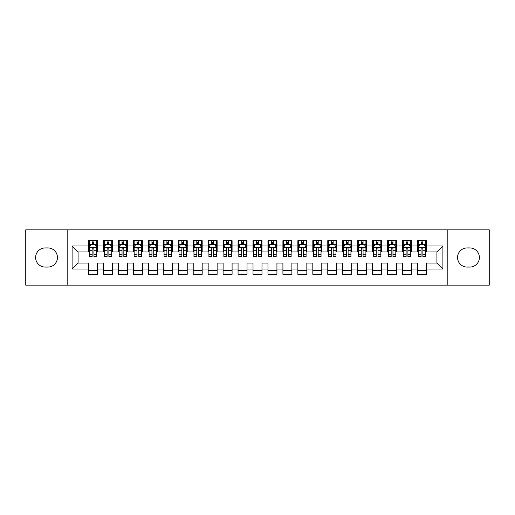 <?xml version="1.0" encoding="UTF-8"?>
<svg xmlns="http://www.w3.org/2000/svg" width="515" height="515" viewBox="0 0 515 515"><rect width="100%" height="100%" fill="white"/><g stroke="black" fill="none" stroke-linecap="round" stroke-linejoin="round"><path stroke-width="0.77" d="M447.831 285.162L489.25 285.162L489.25 229.838L447.831 229.838L447.831 285.162L67.169 285.162L67.169 229.838L25.75 229.838L25.75 285.162L67.169 285.162M447.831 229.838L67.169 229.838M72.1 269.01L72.1 245.99L88.548 245.99L88.548 251.97L78.08 251.97L78.08 263.03L72.1 269.01L88.548 269.01L88.548 274.321L97.515 274.321L97.515 269.01L103.496 269.01L103.496 274.321L112.47 274.321L112.47 269.01L118.45 269.01L118.45 274.321L127.424 274.321L127.424 269.01L133.404 269.01L133.404 274.321L142.372 274.321L142.372 269.01L148.352 269.01L148.352 274.321L157.326 274.321L157.326 269.01L163.307 269.01L163.307 274.321L172.274 274.321L172.274 269.01L178.254 269.01L178.254 274.321L187.228 274.321L187.228 269.01L193.209 269.01L193.209 274.321L202.176 274.321L202.176 269.01L208.157 269.01L208.157 274.321L217.13 274.321L217.13 269.01L223.111 269.01L223.111 274.321L232.085 274.321L232.085 269.01L238.065 269.01L238.065 274.321L247.033 274.321L247.033 269.01L253.013 269.01L253.013 274.321L261.987 274.321L261.987 269.01L267.967 269.01L267.967 274.321L276.935 274.321L276.935 269.01L282.915 269.01L282.915 274.321L291.889 274.321L291.889 269.01L297.87 269.01L297.87 274.321L306.843 274.321L306.843 269.01L312.824 269.01L312.824 274.321L321.791 274.321L321.791 269.01L327.772 269.01L327.772 274.321L336.746 274.321L336.746 269.01L342.726 269.01L342.726 274.321L351.694 274.321L351.694 269.01L357.674 269.01L357.674 274.321L366.648 274.321L366.648 269.01L372.628 269.01L372.628 274.321L381.596 274.321L381.596 269.01L387.576 269.01L387.576 274.321L396.55 274.321L396.55 269.01L402.53 269.01L402.53 274.321L411.504 274.321L411.504 269.01L417.485 269.01L417.485 274.321L426.452 274.321L426.452 263.03L436.92 263.03L436.92 251.97L426.452 251.97L426.452 245.99L442.9 245.99L442.9 269.01L426.452 269.01M426.452 245.99L426.452 240.679L417.485 240.679L417.485 245.99L411.504 245.99L411.504 240.679L402.53 240.679L402.53 245.99L396.55 245.99L396.55 240.679L387.576 240.679L387.576 245.99L381.596 245.99L381.596 240.679L372.628 240.679L372.628 245.99L366.648 245.99L366.648 240.679L357.674 240.679L357.674 245.99L351.694 245.99L351.694 240.679L342.726 240.679L342.726 245.99L336.746 245.99L336.746 240.679L327.772 240.679L327.772 245.99L321.791 245.99L321.791 240.679L312.824 240.679L312.824 245.99L306.843 245.99L306.843 240.679L297.87 240.679L297.87 245.99L291.889 245.99L291.889 240.679L282.915 240.679L282.915 245.99L276.935 245.99L276.935 240.679L267.967 240.679L267.967 245.99L261.987 245.99L261.987 240.679L253.013 240.679L253.013 245.99L247.033 245.99L247.033 240.679L238.065 240.679L238.065 245.99L232.085 245.99L232.085 240.679L223.111 240.679L223.111 245.99L217.13 245.99L217.13 240.679L208.157 240.679L208.157 245.99L202.176 245.99L202.176 240.679L193.209 240.679L193.209 245.99L187.228 245.99L187.228 240.679L178.254 240.679L178.254 245.99L172.274 245.99L172.274 240.679L163.307 240.679L163.307 245.99L157.326 245.99L157.326 240.679L148.352 240.679L148.352 245.99L142.372 245.99L142.372 240.679L133.404 240.679L133.404 245.99L127.424 245.99L127.424 240.679L118.45 240.679L118.45 245.99L112.47 245.99L112.47 240.679L103.496 240.679L103.496 245.99L97.515 245.99L97.515 240.679L88.548 240.679L88.548 245.99M411.504 269.01L411.504 263.03L417.485 263.03L417.485 269.01M442.9 245.99L436.92 251.97M396.55 269.01L396.55 263.03L402.53 263.03L402.53 269.01M417.485 245.99L417.485 251.97L411.504 251.97L411.504 245.99M381.596 269.01L381.596 263.03L387.576 263.03L387.576 269.01M402.53 245.99L402.53 251.97L396.55 251.97L396.55 245.99M366.648 269.01L366.648 263.03L372.628 263.03L372.628 269.01M387.576 245.99L387.576 251.97L381.596 251.97L381.596 245.99M351.694 269.01L351.694 263.03L357.674 263.03L357.674 269.01M372.628 245.99L372.628 251.97L366.648 251.97L366.648 245.99M336.746 269.01L336.746 263.03L342.726 263.03L342.726 269.01M357.674 245.99L357.674 251.97L351.694 251.97L351.694 245.99M321.791 269.01L321.791 263.03L327.772 263.03L327.772 269.01M342.726 245.99L342.726 251.97L336.746 251.97L336.746 245.99M306.843 269.01L306.843 263.03L312.824 263.03L312.824 269.01M327.772 245.99L327.772 251.97L321.791 251.97L321.791 245.99M291.889 269.01L291.889 263.03L297.87 263.03L297.87 269.01M312.824 245.99L312.824 251.97L306.843 251.97L306.843 245.99M276.935 269.01L276.935 263.03L282.915 263.03L282.915 269.01M297.87 245.99L297.87 251.97L291.889 251.97L291.889 245.99M261.987 269.01L261.987 263.03L267.967 263.03L267.967 269.01M282.915 245.99L282.915 251.97L276.935 251.97L276.935 245.99M247.033 269.01L247.033 263.03L253.013 263.03L253.013 269.01M267.967 245.99L267.967 251.97L261.987 251.97L261.987 245.99M232.085 269.01L232.085 263.03L238.065 263.03L238.065 269.01M253.013 245.99L253.013 251.97L247.033 251.97L247.033 245.99M217.13 269.01L217.13 263.03L223.111 263.03L223.111 269.01M238.065 245.99L238.065 251.97L232.085 251.97L232.085 245.99M202.176 269.01L202.176 263.03L208.157 263.03L208.157 269.01M223.111 245.99L223.111 251.97L217.13 251.97L217.13 245.99M187.228 269.01L187.228 263.03L193.209 263.03L193.209 269.01M208.157 245.99L208.157 251.97L202.176 251.97L202.176 245.99M172.274 269.01L172.274 263.03L178.254 263.03L178.254 269.01M193.209 245.99L193.209 251.97L187.228 251.97L187.228 245.99M157.326 269.01L157.326 263.03L163.307 263.03L163.307 269.01M178.254 245.99L178.254 251.97L172.274 251.97L172.274 245.99M142.372 269.01L142.372 263.03L148.352 263.03L148.352 269.01M163.307 245.99L163.307 251.97L157.326 251.97L157.326 245.99M127.424 269.01L127.424 263.03L133.404 263.03L133.404 269.01M148.352 245.99L148.352 251.97L142.372 251.97L142.372 245.99M112.47 269.01L112.47 263.03L118.45 263.03L118.45 269.01M133.404 245.99L133.404 251.97L127.424 251.97L127.424 245.99M97.515 269.01L97.515 263.03L103.496 263.03L103.496 269.01M118.45 245.99L118.45 251.97L112.47 251.97L112.47 245.99M78.08 263.03L88.548 263.03L88.548 269.01M103.496 245.99L103.496 251.97L97.515 251.97L97.515 245.99M417.485 244.419L418.231 244.419M425.705 244.419L426.452 244.419M402.53 244.419L403.277 244.419M410.751 244.419L411.504 244.419M387.576 244.419L388.329 244.419M395.803 244.419L396.55 244.419M372.628 244.419L373.375 244.419M380.849 244.419L381.596 244.419M357.674 244.419L358.421 244.419M365.901 244.419L366.648 244.419M342.726 244.419L343.473 244.419M350.947 244.419L351.694 244.419M327.772 244.419L328.519 244.419M335.999 244.419L336.746 244.419M312.824 244.419L313.571 244.419M321.045 244.419L321.791 244.419M297.87 244.419L298.616 244.419M306.09 244.419L306.843 244.419M282.915 244.419L283.668 244.419M291.142 244.419L291.889 244.419M267.967 244.419L268.714 244.419M276.188 244.419L276.935 244.419M253.013 244.419L253.76 244.419M261.24 244.419L261.987 244.419M238.065 244.419L238.812 244.419M246.286 244.419L247.033 244.419M223.111 244.419L223.858 244.419M231.332 244.419L232.085 244.419M208.157 244.419L208.91 244.419M216.384 244.419L217.13 244.419M193.209 244.419L193.955 244.419M201.429 244.419L202.176 244.419M178.254 244.419L179.001 244.419M186.482 244.419L187.228 244.419M163.307 244.419L164.053 244.419M171.527 244.419L172.274 244.419M148.352 244.419L149.099 244.419M156.579 244.419L157.326 244.419M133.404 244.419L134.151 244.419M141.625 244.419L142.372 244.419M118.45 244.419L119.197 244.419M126.671 244.419L127.424 244.419M103.496 244.419L104.249 244.419M111.723 244.419L112.47 244.419M88.548 244.419L89.295 244.419M96.769 244.419L97.515 244.419M88.548 270.581L97.515 270.581M103.496 270.581L112.47 270.581M118.45 270.581L127.424 270.581M133.404 270.581L142.372 270.581M148.352 270.581L157.326 270.581M163.307 270.581L172.274 270.581M178.254 270.581L187.228 270.581M193.209 270.581L202.176 270.581M208.157 270.581L217.13 270.581M223.111 270.581L232.085 270.581M238.065 270.581L247.033 270.581M253.013 270.581L261.987 270.581M267.967 270.581L276.935 270.581M282.915 270.581L291.889 270.581M297.87 270.581L306.843 270.581M312.824 270.581L321.791 270.581M327.772 270.581L336.746 270.581M342.726 270.581L351.694 270.581M357.674 270.581L366.648 270.581M372.628 270.581L381.596 270.581M387.576 270.581L396.55 270.581M402.53 270.581L411.504 270.581M417.485 270.581L426.452 270.581M72.1 245.99L78.08 251.97M436.92 263.03L442.9 269.01M45.185 247.934A9.566 9.566 0 0 0 35.619 257.5A9.566 9.566 0 0 0 45.185 267.066L47.876 267.066A9.566 9.566 0 0 0 57.448 257.5A9.566 9.566 0 0 0 47.876 247.934L45.185 247.934M469.815 267.066A9.566 9.566 0 0 0 479.381 257.5A9.566 9.566 0 0 0 469.815 247.934L467.124 247.934A9.566 9.566 0 0 0 457.552 257.5A9.566 9.566 0 0 0 467.124 267.066L469.815 267.066M93.93 242.623L92.134 242.623M96.769 254.725L93.93 254.725L93.93 256.605L96.769 256.605L96.769 247.483L95.275 244.49L90.788 244.49L89.295 247.483L89.295 256.605L92.134 256.605L92.134 254.725L89.295 254.725M89.295 247.483L89.295 240.679M96.769 247.483L96.769 240.679M92.134 244.49L92.134 240.679M93.93 240.679L93.93 244.49M93.93 254.725L93.93 248.603C93.331 247.451 92.732 247.451 92.134 248.603L92.134 254.725M93.93 244.419L92.134 244.419M108.884 242.623L107.088 242.623M111.723 254.725L108.884 254.725L108.884 256.605L111.723 256.605L111.723 247.483L110.229 244.49L105.742 244.49L104.249 247.483L104.249 256.605L107.088 256.605L107.088 254.725L104.249 254.725M104.249 247.483L104.249 240.679M111.723 247.483L111.723 240.679M107.088 244.49L107.088 240.679M108.884 240.679L108.884 244.49M108.884 254.725L108.884 248.603C108.285 247.451 107.687 247.451 107.088 248.603L107.088 254.725M108.884 244.419L107.088 244.419M123.832 242.623L122.036 242.623M126.671 254.725L123.832 254.725L123.832 256.605L126.671 256.605L126.671 247.483L125.177 244.49L120.69 244.49L119.197 247.483L119.197 256.605L122.036 256.605L122.036 254.725L119.197 254.725M119.197 247.483L119.197 240.679M126.671 247.483L126.671 240.679M122.036 244.49L122.036 240.679M123.832 240.679L123.832 244.49M123.832 254.725L123.832 248.603C123.233 247.451 122.634 247.451 122.036 248.603L122.036 254.725M123.832 244.419L122.036 244.419M138.786 242.623L136.99 242.623M141.625 254.725L138.786 254.725L138.786 256.605L141.625 256.605L141.625 247.483L140.132 244.49L135.645 244.49L134.151 247.483L134.151 256.605L136.99 256.605L136.99 254.725L134.151 254.725M134.151 247.483L134.151 240.679M141.625 247.483L141.625 240.679M136.99 244.49L136.99 240.679M138.786 240.679L138.786 244.49M138.786 254.725L138.786 248.603C138.187 247.451 137.589 247.451 136.99 248.603L136.99 254.725M138.786 244.419L136.99 244.419M153.734 242.623L151.944 242.623M156.579 254.725L153.734 254.725L153.734 256.605L156.579 256.605L156.579 247.483L155.079 244.49L150.599 244.49L149.099 247.483L149.099 256.605L151.944 256.605L151.944 254.725L149.099 254.725M149.099 247.483L149.099 240.679M156.579 247.483L156.579 240.679M151.944 244.49L151.944 240.679M153.734 240.679L153.734 244.49M153.734 254.725L153.734 248.603C153.142 247.451 152.543 247.451 151.944 248.603L151.944 254.725M153.734 244.419L151.944 244.419M168.688 242.623L166.892 242.623M171.527 254.725L168.688 254.725L168.688 256.605L171.527 256.605L171.527 247.483L170.034 244.49L165.547 244.49L164.053 247.483L164.053 256.605L166.892 256.605L166.892 254.725L164.053 254.725M164.053 247.483L164.053 240.679M171.527 247.483L171.527 240.679M166.892 244.49L166.892 240.679M168.688 240.679L168.688 244.49M168.688 254.725L168.688 248.603C168.09 247.451 167.491 247.451 166.892 248.603L166.892 254.725M168.688 244.419L166.892 244.419M183.636 242.623L181.847 242.623M186.482 254.725L183.636 254.725L183.636 256.605L186.482 256.605L186.482 247.483L184.982 244.49L180.501 244.49L179.001 247.483L179.001 256.605L181.847 256.605L181.847 254.725L179.001 254.725M179.001 247.483L179.001 240.679M186.482 247.483L186.482 240.679M181.847 244.49L181.847 240.679M183.636 240.679L183.636 244.49M183.636 254.725L183.636 248.603C183.044 247.451 182.445 247.451 181.847 248.603L181.847 254.725M183.636 244.419L181.847 244.419M198.59 242.623L196.794 242.623M201.429 254.725L198.59 254.725L198.59 256.605L201.429 256.605L201.429 247.483L199.936 244.49L195.449 244.49L193.955 247.483L193.955 256.605L196.794 256.605L196.794 254.725L193.955 254.725M193.955 247.483L193.955 240.679M201.429 247.483L201.429 240.679M196.794 244.49L196.794 240.679M198.59 240.679L198.59 244.49M198.59 254.725L198.59 248.603C197.992 247.451 197.393 247.451 196.794 248.603L196.794 254.725M198.59 244.419L196.794 244.419M213.545 242.623L211.749 242.623M216.384 254.725L213.545 254.725L213.545 256.605L216.384 256.605L216.384 247.483L214.89 244.49L210.403 244.49L208.91 247.483L208.91 256.605L211.749 256.605L211.749 254.725L208.91 254.725M208.91 247.483L208.91 240.679M216.384 247.483L216.384 240.679M211.749 244.49L211.749 240.679M213.545 240.679L213.545 244.49M213.545 254.725L213.545 248.603C212.946 247.451 212.347 247.451 211.749 248.603L211.749 254.725M213.545 244.419L211.749 244.419M228.493 242.623L226.697 242.623M231.332 254.725L228.493 254.725L228.493 256.605L231.332 256.605L231.332 247.483L229.838 244.49L225.351 244.49L223.858 247.483L223.858 256.605L226.697 256.605L226.697 254.725L223.858 254.725M223.858 247.483L223.858 240.679M231.332 247.483L231.332 240.679M226.697 244.49L226.697 240.679M228.493 240.679L228.493 244.49M228.493 254.725L228.493 248.603C227.894 247.451 227.302 247.451 226.697 248.603L226.697 254.725M228.493 244.419L226.697 244.419M243.447 242.623L241.651 242.623M246.286 254.725L243.447 254.725L243.447 256.605L246.286 256.605L246.286 247.483L244.792 244.49L240.305 244.49L238.812 247.483L238.812 256.605L241.651 256.605L241.651 254.725L238.812 254.725M238.812 247.483L238.812 240.679M246.286 247.483L246.286 240.679M241.651 244.49L241.651 240.679M243.447 240.679L243.447 244.49M243.447 254.725L243.447 248.603C242.848 247.451 242.25 247.451 241.651 248.603L241.651 254.725M243.447 244.419L241.651 244.419M258.395 242.623L256.605 242.623M261.24 254.725L258.395 254.725L258.395 256.605L261.24 256.605L261.24 247.483L259.74 244.49L255.26 244.49L253.76 247.483L253.76 256.605L256.605 256.605L256.605 254.725L253.76 254.725M253.76 247.483L253.76 240.679M261.24 247.483L261.24 240.679M256.605 244.49L256.605 240.679M258.395 240.679L258.395 244.49M258.395 254.725L258.395 248.603C257.803 247.451 257.204 247.451 256.605 248.603L256.605 254.725M258.395 244.419L256.605 244.419M273.349 242.623L271.553 242.623M276.188 254.725L273.349 254.725L273.349 256.605L276.188 256.605L276.188 247.483L274.695 244.49L270.208 244.49L268.714 247.483L268.714 256.605L271.553 256.605L271.553 254.725L268.714 254.725M268.714 247.483L268.714 240.679M276.188 247.483L276.188 240.679M271.553 244.49L271.553 240.679M273.349 240.679L273.349 244.49M273.349 254.725L273.349 248.603C272.75 247.451 272.152 247.451 271.553 248.603L271.553 254.725M273.349 244.419L271.553 244.419M288.303 242.623L286.507 242.623M291.142 254.725L288.303 254.725L288.303 256.605L291.142 256.605L291.142 247.483L289.649 244.49L285.162 244.49L283.668 247.483L283.668 256.605L286.507 256.605L286.507 254.725L283.668 254.725M283.668 247.483L283.668 240.679M291.142 247.483L291.142 240.679M286.507 244.49L286.507 240.679M288.303 240.679L288.303 244.49M288.303 254.725L288.303 248.603C287.705 247.451 287.106 247.451 286.507 248.603L286.507 254.725M288.303 244.419L286.507 244.419M303.251 242.623L301.455 242.623M306.09 254.725L303.251 254.725L303.251 256.605L306.09 256.605L306.09 247.483L304.597 244.49L300.11 244.49L298.616 247.483L298.616 256.605L301.455 256.605L301.455 254.725L298.616 254.725M298.616 247.483L298.616 240.679M306.09 247.483L306.09 240.679M301.455 244.49L301.455 240.679M303.251 240.679L303.251 244.49M303.251 254.725L303.251 248.603C302.653 247.451 302.054 247.451 301.455 248.603L301.455 254.725M303.251 244.419L301.455 244.419M318.206 242.623L316.41 242.623M321.045 254.725L318.206 254.725L318.206 256.605L321.045 256.605L321.045 247.483L319.551 244.49L315.064 244.49L313.571 247.483L313.571 256.605L316.41 256.605L316.41 254.725L313.571 254.725M313.571 247.483L313.571 240.679M321.045 247.483L321.045 240.679M316.41 244.49L316.41 240.679M318.206 240.679L318.206 244.49M318.206 254.725L318.206 248.603C317.607 247.451 317.008 247.451 316.41 248.603L316.41 254.725M318.206 244.419L316.41 244.419M333.154 242.623L331.364 242.623M335.999 254.725L333.154 254.725L333.154 256.605L335.999 256.605L335.999 247.483L334.499 244.49L330.018 244.49L328.519 247.483L328.519 256.605L331.364 256.605L331.364 254.725L328.519 254.725M328.519 247.483L328.519 240.679M335.999 247.483L335.999 240.679M331.364 244.49L331.364 240.679M333.154 240.679L333.154 244.49M333.154 254.725L333.154 248.603C332.555 247.451 331.963 247.451 331.364 248.603L331.364 254.725M333.154 244.419L331.364 244.419M348.108 242.623L346.312 242.623M350.947 254.725L348.108 254.725L348.108 256.605L350.947 256.605L350.947 247.483L349.453 244.49L344.966 244.49L343.473 247.483L343.473 256.605L346.312 256.605L346.312 254.725L343.473 254.725M343.473 247.483L343.473 240.679M350.947 247.483L350.947 240.679M346.312 244.49L346.312 240.679M348.108 240.679L348.108 244.49M348.108 254.725L348.108 248.603C347.509 247.451 346.91 247.451 346.312 248.603L346.312 254.725M348.108 244.419L346.312 244.419M363.056 242.623L361.266 242.623M365.901 254.725L363.056 254.725L363.056 256.605L365.901 256.605L365.901 247.483L364.401 244.49L359.921 244.49L358.421 247.483L358.421 256.605L361.266 256.605L361.266 254.725L358.421 254.725M358.421 247.483L358.421 240.679M365.901 247.483L365.901 240.679M361.266 244.49L361.266 240.679M363.056 240.679L363.056 244.49M363.056 254.725L363.056 248.603C362.463 247.451 361.865 247.451 361.266 248.603L361.266 254.725M363.056 244.419L361.266 244.419M378.01 242.623L376.214 242.623M380.849 254.725L378.01 254.725L378.01 256.605L380.849 256.605L380.849 247.483L379.355 244.49L374.869 244.49L373.375 247.483L373.375 256.605L376.214 256.605L376.214 254.725L373.375 254.725M373.375 247.483L373.375 240.679M380.849 247.483L380.849 240.679M376.214 244.49L376.214 240.679M378.01 240.679L378.01 244.49M378.01 254.725L378.01 248.603C377.411 247.451 376.813 247.451 376.214 248.603L376.214 254.725M378.01 244.419L376.214 244.419M392.964 242.623L391.168 242.623M395.803 254.725L392.964 254.725L392.964 256.605L395.803 256.605L395.803 247.483L394.31 244.49L389.823 244.49L388.329 247.483L388.329 256.605L391.168 256.605L391.168 254.725L388.329 254.725M388.329 247.483L388.329 240.679M395.803 247.483L395.803 240.679M391.168 244.49L391.168 240.679M392.964 240.679L392.964 244.49M392.964 254.725L392.964 248.603C392.366 247.451 391.767 247.451 391.168 248.603L391.168 254.725M392.964 244.419L391.168 244.419M407.912 242.623L406.116 242.623M410.751 254.725L407.912 254.725L407.912 256.605L410.751 256.605L410.751 247.483L409.258 244.49L404.771 244.49L403.277 247.483L403.277 256.605L406.116 256.605L406.116 254.725L403.277 254.725M403.277 247.483L403.277 240.679M410.751 247.483L410.751 240.679M406.116 244.49L406.116 240.679M407.912 240.679L407.912 244.49M407.912 254.725L407.912 248.603C407.314 247.451 406.715 247.451 406.116 248.603L406.116 254.725M407.912 244.419L406.116 244.419M422.867 242.623L421.07 242.623M425.705 254.725L422.867 254.725L422.867 256.605L425.705 256.605L425.705 247.483L424.212 244.49L419.725 244.49L418.231 247.483L418.231 256.605L421.07 256.605L421.07 254.725L418.231 254.725M418.231 247.483L418.231 240.679M425.705 247.483L425.705 240.679M421.07 244.49L421.07 240.679M422.867 240.679L422.867 244.49M422.867 254.725L422.867 248.603C422.268 247.451 421.669 247.451 421.07 248.603L421.07 254.725M422.867 244.419L421.07 244.419M96.73 247.406L89.333 247.406M89.295 244.67L90.698 244.67M95.365 244.67L96.769 244.67M92.134 250.721L89.295 250.721M96.769 250.721L93.93 250.721M93.93 243.576L92.134 243.576M111.684 247.406L104.281 247.406M104.249 244.67L105.652 244.67M110.319 244.67L111.723 244.67M107.088 250.721L104.249 250.721M111.723 250.721L108.884 250.721M108.884 243.576L107.088 243.576M126.639 247.406L119.235 247.406M119.197 244.67L120.6 244.67M125.267 244.67L126.671 244.67M122.036 250.721L119.197 250.721M126.671 250.721L123.832 250.721M123.832 243.576L122.036 243.576M141.586 247.406L134.19 247.406M134.151 244.67L135.554 244.67M140.222 244.67L141.625 244.67M136.99 250.721L134.151 250.721M141.625 250.721L138.786 250.721M138.786 243.576L136.99 243.576M156.541 247.406L149.138 247.406M149.099 244.67L150.509 244.67M155.169 244.67L156.579 244.67M151.944 250.721L149.099 250.721M156.579 250.721L153.734 250.721M153.734 243.576L151.944 243.576M171.489 247.406L164.092 247.406M164.053 244.67L165.457 244.67M170.124 244.67L171.527 244.67M166.892 250.721L164.053 250.721M171.527 250.721L168.688 250.721M168.688 243.576L166.892 243.576M186.443 247.406L179.04 247.406M179.001 244.67L180.411 244.67M185.072 244.67L186.482 244.67M181.847 250.721L179.001 250.721M186.482 250.721L183.636 250.721M183.636 243.576L181.847 243.576M201.397 247.406L193.994 247.406M193.955 244.67L195.359 244.67M200.026 244.67L201.429 244.67M196.794 250.721L193.955 250.721M201.429 250.721L198.59 250.721M198.59 243.576L196.794 243.576M216.345 247.406L208.942 247.406M208.91 244.67L210.313 244.67M214.98 244.67L216.384 244.67M211.749 250.721L208.91 250.721M216.384 250.721L213.545 250.721M213.545 243.576L211.749 243.576M231.299 247.406L223.896 247.406M223.858 244.67L225.267 244.67M229.928 244.67L231.332 244.67M226.697 250.721L223.858 250.721M231.332 250.721L228.493 250.721M228.493 243.576L226.697 243.576M246.247 247.406L238.851 247.406M238.812 244.67L240.215 244.67M244.882 244.67L246.286 244.67M241.651 250.721L238.812 250.721M246.286 250.721L243.447 250.721M243.447 243.576L241.651 243.576M261.202 247.406L253.798 247.406M253.76 244.67L255.17 244.67M259.83 244.67L261.24 244.67M256.605 250.721L253.76 250.721M261.24 250.721L258.395 250.721M258.395 243.576L256.605 243.576M276.149 247.406L268.753 247.406M268.714 244.67L270.118 244.67M274.785 244.67L276.188 244.67M271.553 250.721L268.714 250.721M276.188 250.721L273.349 250.721M273.349 243.576L271.553 243.576M291.104 247.406L283.701 247.406M283.668 244.67L285.072 244.67M289.733 244.67L291.142 244.67M286.507 250.721L283.668 250.721M291.142 250.721L288.303 250.721M288.303 243.576L286.507 243.576M306.058 247.406L298.655 247.406M298.616 244.67L300.02 244.67M304.687 244.67L306.09 244.67M301.455 250.721L298.616 250.721M306.09 250.721L303.251 250.721M303.251 243.576L301.455 243.576M321.006 247.406L313.603 247.406M313.571 244.67L314.974 244.67M319.641 244.67L321.045 244.67M316.41 250.721L313.571 250.721M321.045 250.721L318.206 250.721M318.206 243.576L316.41 243.576M335.96 247.406L328.557 247.406M328.519 244.67L329.928 244.67M334.589 244.67L335.999 244.67M331.364 250.721L328.519 250.721M335.999 250.721L333.154 250.721M333.154 243.576L331.364 243.576M350.908 247.406L343.511 247.406M343.473 244.67L344.876 244.67M349.543 244.67L350.947 244.67M346.312 250.721L343.473 250.721M350.947 250.721L348.108 250.721M348.108 243.576L346.312 243.576M365.862 247.406L358.459 247.406M358.421 244.67L359.831 244.67M364.491 244.67L365.901 244.67M361.266 250.721L358.421 250.721M365.901 250.721L363.056 250.721M363.056 243.576L361.266 243.576M380.81 247.406L373.414 247.406M373.375 244.67L374.778 244.67M379.446 244.67L380.849 244.67M376.214 250.721L373.375 250.721M380.849 250.721L378.01 250.721M378.01 243.576L376.214 243.576M395.765 247.406L388.362 247.406M388.329 244.67L389.733 244.67M394.4 244.67L395.803 244.67M391.168 250.721L388.329 250.721M395.803 250.721L392.964 250.721M392.964 243.576L391.168 243.576M410.719 247.406L403.316 247.406M403.277 244.67L404.681 244.67M409.348 244.67L410.751 244.67M406.116 250.721L403.277 250.721M410.751 250.721L407.912 250.721M407.912 243.576L406.116 243.576M425.667 247.406L418.27 247.406M418.231 244.67L419.635 244.67M424.302 244.67L425.705 244.67M421.07 250.721L418.231 250.721M425.705 250.721L422.867 250.721M422.867 243.576L421.07 243.576"/></g></svg>
